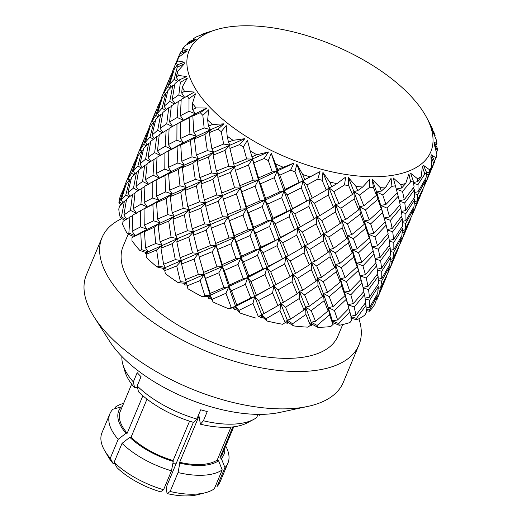 <?xml version="1.0" encoding="UTF-8"?>
<svg xmlns="http://www.w3.org/2000/svg" width="522" height="522" viewBox="0 0 522 522"><rect width="100%" height="100%" fill="white"/><g stroke="black" fill="none" stroke-linecap="round" stroke-linejoin="round"><path stroke-width="0.78" d="M180.423 115.714L183.483 120.256L180.305 122.207L189.127 117.796L195.398 113.75L192.82 116.047L200.278 112.667L206.953 108.047L196.05 107.904L192.579 109.542L192.442 103.428L195.502 93.829L189.003 98.678L188.99 111.29L180.423 115.714L181.199 99.454L194.328 92.055L184.475 91.317L181.695 93.007L182.263 86.959L187.32 78.222L180.344 82.398L178.857 94.828L172.201 99.5L174.942 83.572L179.464 79.859L186.732 76.532L178.256 75.442L176.227 77.289L177.545 71.397L184.468 63.691L177.239 67.221L174.185 79.279L169.546 84.44L174.322 69.093L177.265 64.924L184.488 62.164L177.682 60.983L176.416 63.058L178.498 57.42L187.072 50.869L179.809 53.812L172.58 71.201L172.802 71.605M251.937 156.796L250.247 151.054A138.382 64.219 22.7 0 0 256.902 154.747L251.937 156.796L252.367 159.099L246.697 158.936L233.784 164.176L235.435 170.374L248.485 165.043L252.367 159.099L258.468 179.953L260.517 183.816L274.278 177.715L277.123 171.262L283.955 190.954L287.231 194.915L301.298 187.848L303.06 180.99L310.048 199.306L314.414 203.188L328.351 195.013L329.03 187.868L335.607 204.631L340.866 208.265L354.268 198.889L353.903 191.587L359.521 206.705L365.446 209.935L377.908 199.313L376.59 191.992L380.74 205.433L381.269 208.983L369.25 219.997L364.493 220.904L364.336 224.251L351.763 234.619L347.456 235.539L346.634 238.652L333.525 248.465L329.715 249.418L328.227 252.25L314.746 261.398L311.451 262.383L309.298 264.908L295.55 273.43L292.777 274.533L290.017 276.725L254.71 296.574L252.961 303.406L258.377 316.645L263.969 313.572L258.566 300.522L254.71 296.574L256.387 295.204L250.978 281.58L247.702 277.619L248.844 276.04L243.552 261.861L240.87 257.927L241.477 256.126L236.375 241.575L234.306 237.699L234.378 235.683L228.173 216.93L221.72 193.01L217.831 177.382L217.765 173.957L216.382 171.085L213.08 155.171L213.7 151.987L211.899 148.777L209.302 132.621L217.981 129.11L224.049 123.818L210.588 129.704L208.408 126.167L207.645 120.08L208.656 109.835L202.83 115.349L204.148 127.942L193.851 132.386L196.37 136.255L189.917 134.134L180.475 138.48L180.305 122.207M189.127 117.796L189.917 134.134M193.851 132.386L192.82 116.047M180.475 138.48L183.3 142.663L180.736 144.972L190.399 140.633L196.37 136.255L194.432 138.878L204.957 134.415L207.351 150.61L213.7 151.987L208.454 157.024L211.567 172.965L217.765 173.957L212.95 179.287L216.682 195.032L222.64 195.606L218.268 201.264L222.509 216.767L228.173 216.93L224.29 222.874L228.982 237.947L234.306 237.699L230.946 243.885L235.977 258.592L240.87 257.927L238.025 264.38L243.272 278.689L247.702 277.619L245.392 284.288L250.782 298.029L254.71 296.574L261.731 314.805L259.219 316.254L261.163 318.035L262.644 317.161L267.075 321.03A138.382 64.219 22.7 0 0 282.63 324.273L285.156 322.661L287.296 320.136L288.131 322.283L293.442 325.891L292.548 323.77L305.931 314.446L305.553 307.171L304.052 310.003L290.597 319.125L285.534 307.23L299.21 298.538L299.354 291.296L297.22 293.827L283.446 302.368L278.161 289.854L292.098 281.678L292.777 274.533L297.612 278.311L311.314 269.6L311.451 262.383L316.723 266.018L330.08 256.72L329.715 249.418L335.333 252.87L348.311 242.874L347.456 235.539L353.381 238.769L365.818 228.199L364.493 220.904L370.666 223.873L382.482 212.708L380.74 205.433L387.07 208.115L398.234 196.259L397.209 192.872M207.351 150.61L196.305 155.099L194.432 138.878M196.305 155.099L198.49 158.616L192.044 156.848L181.787 161.22L180.736 144.972M190.399 140.633L192.044 156.848M181.787 161.22L184.312 165.089L182.367 167.712L192.872 163.308L198.49 158.616L197.218 161.546L208.454 157.024M211.567 172.965L199.841 177.61L197.218 161.546M199.841 177.61L201.636 180.827L195.287 179.451L184.22 183.992L182.367 167.712M192.872 163.308L195.287 179.451M184.22 183.992L186.4 187.535L185.108 190.452L196.389 185.865L201.636 180.827L201.016 184.012L212.95 179.287M216.682 195.032L204.298 199.978L201.016 184.012M204.298 199.978L205.668 202.875L199.482 201.89L187.737 206.549L185.108 190.452M196.389 185.865L199.482 201.89M187.737 206.549L189.538 209.74L188.931 212.93L200.846 208.226L205.668 202.875L205.727 206.281L218.268 201.264M222.509 216.767L209.616 221.948L205.727 206.281M209.616 221.948L210.542 224.519L204.572 223.938L192.233 228.812L188.931 212.93M200.846 208.226L204.572 223.938M192.233 228.812L193.603 231.709L193.662 235.122L206.183 230.156L210.542 224.519L211.293 228.134L224.29 222.874M228.982 237.947L215.684 243.461L211.293 228.134M215.684 243.461L216.115 245.764L210.444 245.608L197.531 250.841L193.662 235.122M213.159 234.789L217.511 249.523L230.946 243.885M206.183 230.156L210.444 245.608M235.977 258.592L222.294 264.569L217.511 249.523M222.294 264.569L222.215 266.618L216.904 266.866L203.573 272.399L199.182 257.039L212.232 251.708L216.115 245.764L222.215 266.618L224.264 270.481L238.025 264.38M212.232 251.708L216.904 266.866M243.272 278.689L229.373 285.064L224.264 270.481M229.373 285.064L228.78 286.839L223.866 287.498L210.229 293.41L205.433 278.448L218.842 272.823L222.215 266.618L228.78 286.839L231.474 290.78L245.392 284.288M218.842 272.823L223.866 287.498M192.579 109.542L195.398 113.75L188.99 111.29M250.782 298.029L236.779 304.874L235.637 306.46L231.207 307.523L228.636 308.737L233.132 307.719L234.574 309.526L235.637 306.46L236.551 309.004L239.905 312.965L238.913 310.42L252.961 303.406M210.229 293.41L210.151 295.452L204.839 295.706L202.36 296.75L207.723 296.555L208.604 298.31L210.151 295.452L212.2 299.321L225.941 293.266L228.78 286.839L235.637 306.46L238.913 310.42M234.574 309.526L236.551 309.004M236.779 304.874L231.474 290.78M225.941 293.266L231.207 307.523M168.358 144.555L171.418 149.09L168.241 151.041L177.043 146.682L183.3 142.663L176.886 140.196L168.358 144.555L169.108 128.379L183.483 120.256L177.199 117.489L169.591 121.946L171.314 105.875L181.173 99.806M178.243 101.261L177.199 117.489M176.971 123.968L176.886 140.196M168.391 167.373L171.203 171.575L168.632 173.878L178.335 169.474L184.312 165.089L177.852 162.975L168.391 167.373L168.241 151.041M177.043 146.682L177.852 162.975M169.683 190.158L172.214 194.008L170.283 196.637L180.769 192.246L186.4 187.535L179.959 185.773L169.683 190.158L168.632 173.878M178.335 169.474L179.959 185.773M172.156 212.832L174.335 216.369L173.05 219.286L184.305 214.757L189.538 209.74L183.183 208.356L172.156 212.832L170.283 196.637M180.769 192.246L183.183 208.356M175.646 235.442L177.447 238.652L176.827 241.836L188.781 237.066L193.603 231.709L187.418 230.731L175.646 235.442L173.05 219.286M184.305 214.757L187.418 230.731M197.531 250.841L198.451 253.438L192.487 252.857L180.129 257.751L176.827 241.836M188.781 237.066L192.487 252.857M180.129 257.751L181.512 260.622L181.578 264.047L194.08 259.088L198.451 253.438L199.182 257.039M203.573 272.399L204.017 274.683L198.34 274.513L185.467 279.675L181.578 264.047M201.035 263.721L205.433 278.448M194.08 259.088L198.34 274.513M181.695 93.007L184.951 97.875L178.857 94.828M185.467 279.675L186.387 282.272L180.429 281.697L178.119 282.617L184.109 283.25L184.383 284.875L186.387 282.272L187.117 285.873L200.141 280.601L204.017 274.683L210.992 298.16L213.126 302.036L212.2 299.321M208.604 298.31L210.992 298.16M200.141 280.601L204.839 295.706M174.178 103.898L169.754 101.392L164.123 106.22L167.856 90.613L172.775 85.536L174.707 84.792M172.775 85.536L169.754 101.392M172.201 99.5L174.818 103.467M169.591 121.946L172.854 126.794L166.753 123.734L160.137 128.334L162.844 112.498L168.75 107.747L171.209 106.671M168.75 107.747L166.753 123.734M156.254 173.487L159.327 178.009L156.15 179.966L164.939 175.62L171.203 171.575L164.802 169.121L156.254 173.487L157.011 157.285L171.418 149.09L165.135 146.323L157.507 150.838L159.249 134.715L169.089 128.706M166.159 130.148L165.135 146.323M164.906 152.802L164.802 169.121M156.326 196.207L159.145 200.415L156.567 202.712L166.25 198.36L172.214 194.008L165.748 191.874L156.326 196.207L156.15 179.966M164.939 175.62L165.748 191.874M157.598 219.051L160.117 222.92L158.179 225.543L168.704 221.08L174.335 216.369L167.895 214.607L157.598 219.051L156.567 202.712M166.25 198.36L167.895 214.607M160.052 241.764L162.238 245.281L160.965 248.211L172.201 243.689L177.447 238.652L171.099 237.275L160.052 241.764L158.179 225.543M168.704 221.08L171.099 237.275M163.588 264.276L165.383 267.492L159.034 266.116L156.959 266.957L163.321 268.386L162.981 269.815L165.383 267.492L164.763 270.677L176.697 265.952L181.512 260.622L175.314 259.63L163.588 264.276L160.965 248.211M172.201 243.689L175.314 259.63M176.227 77.289L178.407 80.688M177.513 81.406L174.185 79.279M202.36 296.75A138.382 64.219 22.7 0 1 187.9 288.731L187.117 285.873M184.383 284.875L187.078 285.103M176.697 265.952L180.429 281.697M170.12 88.153L167.908 86.554L164.313 91.996L170.074 77.08L172.965 71.312L173.65 71.103M172.965 71.312L167.908 86.554M169.546 84.44L171.177 87.089M164.123 106.22L166.316 109.627M165.435 110.331L162.088 108.184L157.487 113.281L162.225 98.019L166.1 92.688L167.431 92.237M166.1 92.688L162.088 108.184M160.137 128.334L162.76 132.314M162.12 132.738L157.69 130.226L152.039 135.113L155.791 119.453L160.691 114.429L162.616 113.685M160.691 114.429L157.69 130.226M157.507 150.838L160.756 155.706L154.662 152.659L148.033 157.272L150.747 141.403L156.685 136.588L159.145 135.505M156.685 136.588L154.662 152.659M144.17 202.379L147.23 206.921L144.052 208.872L152.874 204.461L159.145 200.415L152.737 197.955L144.17 202.379L144.946 186.119L159.327 178.009L153.031 175.229L145.442 179.672L147.158 163.64L156.985 157.631M154.055 159.086L153.031 175.229M152.822 181.695L152.737 197.955M144.222 225.145L147.047 229.328L144.483 231.637L154.147 227.298L160.117 222.92L153.664 220.799L144.222 225.145L144.052 208.872M152.874 204.461L153.664 220.799M145.534 247.885L148.059 251.754L141.599 249.64L139.811 250.449L146.264 252.609L145.325 253.783L148.059 251.754L146.114 254.377L156.62 249.973L162.238 245.281L155.791 243.513L145.534 247.885L144.483 231.637M154.147 227.298L155.791 243.513M176.416 63.058L177.467 64.852M178.119 282.617A138.382 64.219 22.7 0 1 165.33 273.626L164.763 270.677M162.981 269.815L164.848 270.2M156.62 249.973L159.034 266.116M172.736 71.488L172.025 73.008M164.313 91.996L165.304 93.686M168.802 80.192L161.291 98.077L160.743 100.446M157.487 113.281L159.119 115.936M158.068 116.993L155.843 115.395L152.228 120.889L158.016 105.914L160.88 100.198L161.566 99.996M160.88 100.198L155.843 115.395M152.039 135.113L154.212 138.506M153.311 139.23L149.99 137.103L145.384 142.212L150.127 126.924L154.036 121.528L155.367 121.071M154.036 121.528L149.99 137.103M148.033 157.272L150.675 161.252M150.049 161.663L145.592 159.132L139.974 163.954L143.694 148.372L148.587 143.367L150.512 142.617M148.587 143.367L145.592 159.132M145.442 179.672L148.698 184.547L142.604 181.493L135.948 186.165L138.689 170.237L144.601 165.474L147.06 164.404M144.601 165.474L142.604 181.493M132.19 237.477L140.79 233.347L147.047 229.328L140.633 226.861L132.105 231.22L132.856 215.044L147.23 206.921L140.947 204.154L133.338 208.611L135.061 192.546L144.92 186.471M141.991 187.927L140.947 204.154M140.718 210.634L140.633 226.861M216.513 29.604A130.976 60.78 22.7 0 0 209.048 106.377A130.976 60.78 22.7 0 0 365.42 176.54A130.976 60.78 22.7 0 0 426.591 117.489A130.976 60.78 22.7 0 0 410.038 95.258A130.976 60.78 22.7 0 0 216.513 29.604L203.919 33.512A138.382 64.219 22.7 0 0 201.316 34.543L207.958 32.508L197.003 36.573A138.382 64.219 22.7 0 0 193.303 38.719L196.226 39.307L189.767 41.231A138.382 64.219 22.7 0 0 187.959 42.758L195.019 40.324L185.082 45.642A138.382 64.219 22.7 0 0 182.772 48.559L182.439 51.313M187.959 42.758L186.837 44.657M156.959 266.957A138.382 64.219 22.7 0 1 146.414 257.379L146.114 254.377M145.325 253.783L146.317 254.097M140.79 233.347L141.599 249.64M160.672 100.322L159.941 101.888M152.228 120.889L153.214 122.566M156.744 109.033L149.181 127.035L148.639 129.384M145.384 142.212L147.021 144.875M145.984 145.919L143.752 144.3L140.164 149.723L145.919 134.839L148.777 129.136L149.455 128.934M148.777 129.136L143.752 144.3M139.974 163.954L142.154 167.353M141.26 168.071L137.932 165.944L133.293 171.105L138.069 155.758L141.951 150.421L143.282 149.964M141.951 150.421L137.932 165.944M135.948 186.165L138.565 190.138M137.925 190.563L133.501 188.057L127.87 192.886L131.603 177.278L136.523 172.201L138.454 171.457M136.523 172.201L133.501 188.057M133.338 208.611L136.601 213.459L130.5 210.399L123.884 214.999L126.592 199.163L132.497 194.412L134.957 193.336M132.497 194.412L130.5 210.399M201.316 34.543L200.898 35.072M139.811 250.449A138.382 64.219 22.7 0 1 131.968 240.707L131.988 237.706M132.105 231.22L135.165 235.755L128.882 232.988L127.427 233.81L132.771 236.212M127.427 233.81A138.382 64.219 22.7 0 1 122.624 224.336L122.996 221.38L132.836 215.371M129.906 216.813L128.882 232.988M148.568 129.26L147.824 130.852M140.164 149.723L141.155 151.413M144.659 137.912L137.103 155.895L136.549 158.27M133.293 171.105L134.924 173.754M133.867 174.818L131.655 173.219L128.06 178.661L133.821 163.745L136.712 157.977L137.397 157.768M136.712 157.977L131.655 173.219M127.87 192.886L130.063 196.292M129.182 196.996L125.835 194.85L121.234 199.946L125.972 184.684L129.847 179.359L131.179 178.902M129.847 179.359L125.835 194.85M123.884 214.999L126.507 218.979M125.867 219.403L121.437 216.891L120.341 217.778A138.382 64.219 22.7 0 1 118.794 208.983L119.538 206.118L124.438 201.094L126.363 200.35M124.438 201.094L121.437 216.891M136.483 158.153L135.772 159.673M128.06 178.661L129.051 180.351M132.549 166.857L125.039 184.742L124.49 187.111M121.234 199.946L122.866 202.601M121.815 203.658L119.59 202.06L118.872 203.051A138.382 64.219 22.7 0 1 120.641 195.313L124.627 186.869L125.313 186.661M124.627 186.869L119.59 202.06M124.419 186.987L123.688 188.553M431.877 128.653L432.288 128.392L431.257 127.498L434.206 132.953A138.382 64.219 22.7 0 1 435.087 135.492L431.844 129.188L436.288 139.903A138.382 64.219 22.7 0 1 437.005 143.948L434.108 142.03L437.312 148.131A138.382 64.219 22.7 0 1 437.279 150.421L434.089 143.557L436.862 154.368A138.382 64.219 22.7 0 1 436.053 157.925L431.505 154.851L434.741 161.539L426.598 180.893L428.49 174.7L433.795 163.49L430.878 156.15L431.779 166.792L429.051 172.149L429.469 169.709L423.557 165.396L426.591 172.593L426.043 177.793L418.018 191.737L418.005 184.566L424.784 174.113L422.35 166.414L421.247 176.632L417.822 181.61L417.548 178.778L410.618 173.213L413.235 180.808L414.083 186.837L404.263 199.704L402.534 191.417L410.631 181.839L408.883 173.898L405.731 183.457L401.686 188.005L400.805 184.736L393.249 177.956L397.301 192.775L385.934 204.454L382.75 194.96L391.963 186.321L391.063 178.283L385.921 186.974L381.354 191.059L379.977 187.333L372.212 179.411L376.59 191.992L382.75 194.96M435.753 145.175L437.005 143.948M434.121 160.274L434.885 160.045L436.053 157.925M414.592 193.845L417.841 194.484L425.6 180.403L425.13 179.47M425.6 180.403L423.988 186.719L416.947 201.087L417.841 194.484M426.448 174.426L428.49 174.7M426.598 180.893L425.437 181.206M423.72 187.294L426.924 180.149M414.344 203.332L416.399 203.613L422.99 188.86M423.146 189.147L414.54 209.733L416.399 203.613M429.051 172.149L426.585 172.749M399.441 201.224L404.791 202.888L414.37 189.858L413.47 187.672M414.37 189.858L414.638 197.179L405.711 210.549L404.791 202.888M413.652 183.457L418.005 184.566M418.018 191.737L414.54 192.507M416.947 201.087L414.475 201.681M401.529 212.363L405.92 213.478L414.566 199.985L413.848 198.419M414.566 199.985L413.946 206.719L405.959 220.571L405.92 213.478M414.54 209.733L413.365 210.046M402.521 222.679L405.783 223.318L413.515 209.289L413.039 208.363M413.515 209.289L411.923 215.56L404.857 229.98L405.783 223.318M411.636 216.18L414.859 208.989M402.266 232.257L404.302 232.531L410.931 217.7M411.088 217.981L402.436 238.671L404.302 232.531M417.822 181.61L413.509 182.491M398.234 196.259L400.191 204.709L389.582 216.943L387.07 208.115M401.686 188.005L396.107 189.062L402.534 191.417M404.263 199.704L399.31 200.67M405.711 210.549L401.392 211.423M389.582 216.943L384.009 217.974L390.449 220.33L400.811 207.958L399.813 205.166M400.811 207.958L401.979 215.756L392.198 228.545L390.449 220.33M405.959 220.571L402.462 221.348M387.37 230.058L392.727 231.722L402.279 218.751L401.385 216.571M402.279 218.751L402.579 226.019L393.627 239.435L392.727 231.722M404.857 229.98L402.403 230.574M389.464 241.288L393.816 242.397L402.508 228.825L401.783 227.259M402.508 228.825L401.855 235.624L393.849 249.509L393.816 242.397M402.436 238.671L401.255 238.985M390.41 251.584L393.692 252.23L401.405 238.228L400.935 237.301M401.405 238.228L399.826 244.479L392.798 258.814L393.692 252.23M399.584 244.994L402.749 237.934M390.195 261.091L392.237 261.365L398.841 246.586M399.004 246.873L390.345 267.558L392.237 261.365M393.249 177.956L396.909 191.378M377.908 199.313L381.269 208.983M385.934 204.454L380.74 205.433L385.197 221.693L373.869 233.295L370.666 223.873M382.482 212.708L384.916 220.708M392.198 228.545L387.239 229.504M373.869 233.295L368.676 234.274L375.005 236.949L386.149 225.145L385.125 221.772M386.149 225.145L388.127 233.549L377.497 245.836L375.005 236.949M393.627 239.435L389.327 240.322M377.497 245.836L371.912 246.886L378.346 249.248L388.746 236.792L387.748 234M388.746 236.792L389.888 244.668L380.094 257.483L378.346 249.248M393.849 249.509L390.352 250.279M375.246 258.964L380.642 260.635L390.175 247.689L389.281 245.503M390.175 247.689L390.476 254.938L381.569 268.275L380.642 260.635M392.798 258.814L390.332 259.414M377.399 270.122L381.752 271.231L390.417 257.711L389.699 256.152M390.417 257.711L389.79 264.458L381.765 278.402L381.752 271.231M390.345 267.558L389.184 267.871M378.339 280.51L381.589 281.149L389.347 267.068L388.877 266.135M389.347 267.068L387.735 273.384L380.695 287.752L381.589 281.149M387.468 273.959L390.671 266.814M378.091 289.997L380.147 290.278L386.737 275.525M386.893 275.812L378.287 296.398L380.147 290.278M381.354 191.059L376.59 191.992L376.447 195.339L363.827 205.779L359.521 195.039L369.596 187.365L369.674 179.366L362.666 187.02L357.72 190.641L355.971 186.439L348.422 177.526L353.903 191.587L359.521 195.039M372.212 179.411L373.406 187.431L376.447 195.339M363.827 205.779L359.521 206.705L358.699 209.811L345.616 219.579L340.866 208.265M354.268 198.889L358.699 209.811M369.25 219.997L365.446 209.935M345.616 219.579L341.806 220.506L347.443 223.951L360.376 214.033L359.521 206.705L368.676 234.274L369.204 237.823L357.165 248.89L353.381 238.769M360.376 214.033L364.336 224.251M365.818 228.199L369.204 237.823M368.676 234.274L373.113 250.606L361.766 262.233L358.562 252.792L370.418 241.549L368.676 234.274M370.418 241.549L372.675 249.046M380.094 257.483L375.122 258.429M361.766 262.233L356.578 263.186L362.921 265.861L374.046 254.083L373.021 250.697M374.046 254.083L376.023 262.468L365.433 274.67L362.921 265.861M381.569 268.275L377.256 269.156M365.433 274.67L359.854 275.727L366.281 278.082L376.662 265.685L375.664 262.899M376.662 265.685L377.83 273.508L368.01 286.369L366.281 278.082M381.765 278.402L378.287 279.172M363.188 287.89L368.539 289.553L378.117 276.523L377.217 274.337M378.117 276.523L378.385 283.844L369.459 297.214L368.539 289.553M380.695 287.752L378.222 288.346M365.276 299.028L369.667 300.143L378.313 286.65L377.595 285.084M378.313 286.65L377.693 293.384L369.707 307.236L369.667 300.143M357.72 190.641L353.903 191.587L352.415 194.419L338.915 203.619L333.865 191.646L344.507 184.925L345.636 177.108L336.997 183.6L331.803 186.765L329.839 182.113L322.922 172.371L329.03 187.868L333.865 191.646M348.422 177.526L348.683 185.551L352.415 194.419M376.858 299.85L378.607 295.654M378.287 296.398L377.112 296.711M366.268 309.344L369.53 309.983L377.262 295.954L376.786 295.028M377.262 295.954L375.67 302.225L374.424 304.9A138.382 64.219 22.7 0 1 369.406 311.236L369.53 309.983M338.915 203.619L335.607 204.631L333.473 207.162L319.699 215.703L314.414 203.188M328.351 195.013L333.473 207.162M335.607 204.631L341.806 220.506L340.305 223.338L326.85 232.46L321.787 220.565L335.463 211.873L335.607 204.631M335.463 211.873L340.305 223.338M351.763 234.619L347.443 223.951M326.85 232.46L323.549 233.471L328.801 237.105L342.184 227.781L341.806 220.506L352.402 249.823L352.252 253.17L339.659 263.558L335.333 252.87M342.184 227.781L346.634 238.652M357.165 248.89L352.402 249.823L358.562 252.792M348.311 242.874L352.252 253.17M352.402 249.823L356.578 263.186L357.094 266.735L345.101 277.724L341.297 267.682L353.714 257.137L352.402 249.823M353.714 257.137L357.094 266.735M356.578 263.186L361.048 279.44L349.681 291.119L346.497 281.626L358.333 270.435L356.578 263.186M358.333 270.435L360.656 278.043M368.01 286.369L363.058 287.335M349.681 291.119L344.487 292.098L350.817 294.78L361.981 282.924L360.956 279.538M361.981 282.924L363.938 291.374L353.329 303.608L350.817 294.78M369.459 297.214L365.139 298.088M353.329 303.608L347.756 304.639L354.197 306.995L364.558 294.623L363.56 291.831M364.558 294.623L365.726 302.427L355.945 315.21L354.197 306.995M331.803 186.765L329.03 187.868L326.27 190.06L312.28 198.073L306.903 184.938L317.787 179.111L320.019 171.601L304.75 179.601L302.714 174.524L296.829 164.182L303.06 180.99L306.903 184.938M322.922 172.371L322.146 180.266L326.27 190.06M366.307 310.649L369.406 311.236M369.707 307.236L366.209 308.013M351.117 316.723L356.474 318.387L366.026 305.416L365.132 303.236M366.026 305.416L366.32 312.685L364.728 315.184A138.382 64.219 22.7 0 1 356.689 319.836L356.474 318.387M312.28 198.073L292.64 208.539L287.231 194.915M301.298 187.848L306.688 201.146M310.564 199.006L310.048 199.306L316.932 216.78L314.159 218.972L300.222 226.907L294.819 213.857L308.828 206.32L310.048 199.306L290.963 209.909L287.035 211.364L273.032 218.209L267.727 204.115L281.645 197.623L283.955 190.954L279.524 192.024L265.626 198.399L260.517 183.816M319.699 215.703L316.932 216.78L321.787 220.565M308.828 206.32L314.159 218.972M316.932 216.78L323.549 233.471L321.408 235.996L307.615 244.59L302.349 232.022L316.267 223.905L316.932 216.78M316.267 223.905L321.408 235.996M333.525 248.465L328.801 237.105M307.615 244.59L304.841 245.699L309.676 249.477L323.399 240.707L323.549 233.471L335.365 264.458L334.53 267.564L321.467 277.306L316.723 266.018M323.399 240.707L328.227 252.25M339.659 263.558L335.365 264.458L341.297 267.682M330.08 256.72L334.53 267.564M345.101 277.724L340.337 278.657L340.194 282.004L327.575 292.444L323.268 281.704L336.227 271.76L335.365 264.458L340.337 278.657L346.497 281.626M336.227 271.76L340.194 282.004M340.337 278.657L344.487 292.098L345.016 295.648L332.997 306.662L329.193 296.6L341.656 285.978L340.337 278.657M341.656 285.978L345.016 295.648M344.487 292.098L348.944 308.358L337.617 319.96L334.413 310.538L346.23 299.374L344.487 292.098M346.23 299.374L348.663 307.373M304.75 179.601L303.06 180.99L299.145 182.452L285.097 189.375L279.805 175.196L290.604 170.172L293.925 163.092L277.73 169.461L271.277 153.318L277.123 171.262L279.805 175.196M296.829 164.182L294.963 171.81L299.145 182.452M350.229 317.872L356.689 319.836M355.945 315.21L350.986 316.169M337.617 319.96L332.423 320.939L333.206 324.279L332.423 320.939L338.752 323.614L349.897 311.81L348.872 308.437M349.897 311.81L351.874 320.214L349.962 322.505A138.382 64.219 22.7 0 1 339.248 325.284L338.752 323.614M274.278 177.715L279.524 192.024M285.097 189.375L283.955 190.954L290.963 209.909L294.819 213.857M292.64 208.539L290.963 209.909L297.984 228.14L280.555 237.425L275.166 223.755L289.214 216.741L290.963 209.909L271.89 219.795L267.46 220.858L253.542 227.292L248.452 212.656L262.194 206.601L265.032 200.174L260.119 200.833L246.482 206.745L241.686 191.783L255.095 186.158L258.468 179.953L253.157 180.201L239.826 185.734L235.435 170.374M281.645 197.623L287.035 211.364M300.222 226.907L297.984 228.14L302.349 232.022M298.493 227.846L297.984 228.14L304.841 245.699L302.075 247.891L288.111 255.845L282.709 242.763L296.77 235.161L297.984 228.14L278.865 238.822L260.928 247.147L255.617 233.027L269.58 226.463L271.89 219.795L275.166 223.755M289.214 216.741L294.63 229.98M296.77 235.161L302.075 247.891M314.746 261.398L309.676 249.477M288.111 255.845L285.886 257.059L290.271 260.941L304.163 252.844L304.841 245.699L317.65 278.252L316.162 281.084L302.662 290.284L297.612 278.311M304.163 252.844L309.298 264.908M321.467 277.306L317.65 278.252L323.268 281.704M311.314 269.6L316.162 281.084M327.575 292.444L323.268 293.371L322.446 296.476L309.363 306.244L304.613 294.93L318.015 285.554L317.65 278.252L323.268 293.371L329.193 296.6M318.015 285.554L322.446 296.476M332.997 306.662L328.24 307.569L328.084 310.916L315.51 321.284L311.19 310.616L324.123 300.698L323.268 293.371L328.24 307.569L334.413 310.538M324.123 300.698L328.084 310.916M277.73 169.461L277.123 171.262L272.23 171.927L258.547 177.904L253.764 162.857L264.158 158.505L268.51 151.954L256.902 154.747M271.277 153.318L268.315 160.548L272.23 171.927M332.905 322.642L339.248 325.284M328.24 307.569L332.423 320.939L332.951 324.488L330.772 326.557A138.382 64.219 22.7 0 1 317.852 327.333L317.128 325.434L329.565 314.864L328.24 307.569M329.565 314.864L332.951 324.488M248.485 165.043L253.157 180.201M249.307 147.739L253.764 162.857M258.547 177.904L258.468 179.953L265.032 200.174L267.727 204.115M265.626 198.399L265.032 200.174L278.865 238.822L282.709 242.763M255.095 186.158L260.119 200.833M273.032 218.209L271.89 219.795L252.935 229.093L248.041 229.752L234.378 235.683M262.194 206.601L267.46 220.858M280.555 237.425L278.865 238.822L285.886 257.059L268.497 266.266L263.088 252.674L277.104 245.679L278.865 238.822L259.793 248.707L255.349 249.77L241.477 256.126M269.58 226.463L274.957 240.283M286.284 256.824L285.886 257.059L299.354 291.296L304.613 294.93M277.104 245.679L282.519 258.892M295.55 273.43L290.271 260.941M268.497 266.266L266.807 267.655L270.65 271.603L284.686 264.047L285.886 257.059L266.807 267.655L262.892 269.117L248.844 276.04M284.686 264.047L290.017 276.725M302.662 290.284L299.354 291.296L305.553 307.171L311.19 310.616M292.098 281.678L297.22 293.827M309.363 306.244L305.553 307.171L311.895 324.136L317.852 327.333M299.21 298.538L304.052 310.003M250.247 151.054L247.389 140.242L243.369 146.976L246.697 158.936M310.486 324.965L311.582 325.578L311.203 322.204L317.128 325.434M311.582 325.578L311.895 324.136M315.51 321.284L311.203 322.204L310.381 325.317L307.993 327.157A138.382 64.219 22.7 0 1 293.442 325.891M305.931 314.446L310.381 325.317M228.486 142.147L227.194 136.19A138.382 64.219 22.7 0 0 233.08 140.327L228.486 142.147L229.856 145.044L223.67 144.059L211.899 148.777M227.194 136.19L226.209 125.534L221.217 131.688L223.67 144.059M213.08 155.171L225.034 150.401L229.856 145.044L229.915 148.457L239.591 144.614L244.87 138.669L233.08 140.327M233.784 164.176L229.915 148.457M217.831 177.382L230.332 172.423L234.704 166.772L228.74 166.192L216.382 171.085M225.034 150.401L228.74 166.192M239.826 185.734L240.27 188.018L234.593 187.848L221.72 193.01M237.288 177.056L241.686 191.783M230.332 172.423L234.593 187.848M246.482 206.745L246.404 208.787L241.092 209.041L227.742 214.62M223.37 199.208L236.394 193.936L240.27 188.018L246.404 208.787L248.452 212.656M236.394 193.936L241.092 209.041M253.542 227.292L252.935 229.093L255.617 233.027M229.576 220.689L243.03 214.999L246.404 208.787L259.793 248.707L263.088 252.674M243.03 214.999L248.041 229.752M260.928 247.147L259.793 248.707L273.796 285.971L256.387 295.204M236.375 241.575L250.09 235.539L252.935 229.093L234.306 237.699L240.87 257.927L254.71 296.574L233.132 307.719M250.09 235.539L255.349 249.77M243.552 261.861L257.496 255.349L259.793 248.707L222.215 266.618L184.109 283.25M257.496 255.349L262.892 269.117M276.027 284.738L270.65 271.603M274.311 285.671L273.796 285.971L278.161 289.854M250.978 281.58L265.046 274.513L266.807 267.655L247.702 277.619L207.723 296.555M265.046 274.513L270.435 287.811M283.446 302.368L280.679 303.445L277.906 305.638L263.969 313.572M258.566 300.522L272.575 292.986L273.796 285.971L280.679 303.445L285.534 307.23M272.575 292.986L277.906 305.638M285.508 322.257L287.211 323.464L287.296 320.136L292.548 323.77M287.211 323.464L288.131 322.283M290.597 319.125L287.296 320.136L280.679 303.445L280.014 310.57L285.156 322.661M258.377 316.645L259.219 316.254M267.075 321.03L266.096 318.688L261.731 314.805L261.163 318.035M266.096 318.688L280.014 310.57M320.019 171.601L283.955 190.954L265.032 200.174L228.173 216.93L234.306 237.699L163.321 268.386M225.191 205.785L228.173 216.93L177.447 238.652L146.264 252.609M293.925 163.092L258.468 179.953L174.335 216.369L147.047 229.328L135.165 235.755M120.341 217.778L124.536 220.193M268.51 151.954L172.214 194.008L159.145 200.415L139.185 211.462M118.872 203.051L120.947 204.572M244.87 138.669L184.312 165.089L171.203 171.575L151.067 182.635M224.049 123.818L212.493 124.484L208.408 126.167M209.302 132.621L210.588 129.704L204.957 134.415M204.148 127.942L210.588 129.704L183.3 142.663L163.556 153.54M176.358 463.079L172.88 463.34M114.814 463.608L113.241 463.699L110.266 458.277L118.187 439.341L125.965 433.273A56.944 26.426 -157.3 0 1 121.313 406.866L112.882 409.268A63.971 29.689 22.7 0 0 109.901 413.75A63.971 29.689 22.7 0 0 118.187 439.341M109.901 413.75L101.979 432.686A63.971 29.689 22.7 0 0 104.72 450.695L108.504 457.174A56.944 26.426 22.7 0 0 113.241 463.699M104.72 450.695A63.971 29.689 22.7 0 0 110.266 458.277M122.031 443.38L114.109 462.316L117.085 467.738A56.944 26.426 22.7 0 0 160.515 491.828L163.562 489.747L171.484 470.811L173.245 461.402A56.944 26.426 -157.3 0 1 129.815 437.312L122.031 443.38A63.971 29.689 22.7 0 0 171.484 470.811M114.109 462.316A63.971 29.689 22.7 0 0 163.562 489.747M121.998 407.245L121.313 406.866M125.965 433.273L127.205 433.201L142.865 395.774M131.668 384.12L120.282 411.343A55.319 25.676 22.7 0 0 127.205 433.201M173.245 461.402L173.095 460.561L189.577 421.156M146.995 399.134L131.055 437.24A55.319 25.676 22.7 0 0 173.095 460.561M131.055 437.24L129.815 437.312M178.061 472.554L170.139 491.489L167.092 493.571A56.944 26.426 22.7 0 0 197.988 494.608L205.257 492.748A63.971 29.689 22.7 0 0 214.294 488.846L222.215 469.904L218.594 460.822A56.944 26.426 -157.3 0 1 179.816 463.144L178.061 472.554A63.971 29.689 22.7 0 0 222.215 469.904M167.092 493.571L166.316 489.166L167.014 485.401L193.394 422.337M170.139 491.489A63.971 29.689 22.7 0 0 205.257 492.748M137.534 387.539L134.624 387.716L133.332 381.908L137.201 372.656A75.873 35.215 22.7 0 0 139.061 374.679A75.873 35.215 22.7 0 0 141.044 376.695L137.175 385.947L138.467 391.754A70.888 32.899 22.7 0 0 193.851 422.474L196.833 419.036L200.702 409.783A75.873 35.215 22.7 0 0 207.28 411.525L203.41 420.778L200.422 424.21L198.993 416.099L179.666 462.296L179.816 463.144M218.594 460.822L217.204 460.052L230.985 427.107M179.666 462.296A55.319 25.676 22.7 0 0 217.204 460.052M224.767 448.274A56.944 26.426 -157.3 0 1 221.321 458.518L224.943 467.608L217.022 486.543A63.971 29.689 22.7 0 0 220.01 482.06L227.931 463.125A63.971 29.689 22.7 0 0 225.7 446.036M224.943 467.608A63.971 29.689 22.7 0 0 227.931 463.125M232.825 426.931L219.932 457.748L221.321 458.518M219.932 457.748A55.319 25.676 22.7 0 0 222.352 454.042L233.745 426.82M114.892 408.693L115.61 406.971A63.971 29.689 -157.3 0 1 123.629 403.336M203.41 420.778A75.873 35.215 22.7 0 0 253.836 419.336A75.873 35.215 22.7 0 0 256.674 417.58L258.012 414.377M259.78 414.383L259.401 415.284A75.873 35.215 22.7 0 0 260.25 414.383M121.913 356.513A75.873 35.215 22.7 0 0 122.892 364.558L124.986 371.644A70.888 32.899 22.7 0 0 134.624 387.716M200.422 424.21A70.888 32.899 22.7 0 0 247.317 422.813L253.836 419.336M122.892 364.558A75.873 35.215 22.7 0 0 133.332 381.908M137.175 385.947A75.873 35.215 22.7 0 0 196.833 419.036M200.278 112.667A138.382 64.219 22.7 0 0 200.657 113.078A138.382 64.219 22.7 0 0 202.83 115.349M207.645 120.08A138.382 64.219 22.7 0 0 212.493 124.484M217.981 129.11A138.382 64.219 22.7 0 0 221.217 131.688M239.591 144.614A138.382 64.219 22.7 0 0 243.369 146.976M264.158 158.505A138.382 64.219 22.7 0 0 268.315 160.548M275.799 164.019A138.382 64.219 22.7 0 0 282.931 167.105M290.604 170.172A138.382 64.219 22.7 0 0 294.963 171.81M302.714 174.524A138.382 64.219 22.7 0 0 310.022 176.867M317.787 179.111A138.382 64.219 22.7 0 0 322.146 180.266M329.839 182.113A138.382 64.219 22.7 0 0 336.997 183.6M344.507 184.925A138.382 64.219 22.7 0 0 348.683 185.551M355.971 186.439A138.382 64.219 22.7 0 0 362.666 187.02M369.596 187.365A138.382 64.219 22.7 0 0 373.406 187.431M379.977 187.333A138.382 64.219 22.7 0 0 385.921 186.974M391.963 186.321A138.382 64.219 22.7 0 0 395.245 185.825M400.805 184.736A138.382 64.219 22.7 0 0 405.731 183.457M410.631 181.839A138.382 64.219 22.7 0 0 413.235 180.808M417.548 178.778A138.382 64.219 22.7 0 0 421.247 176.632M424.784 174.113A138.382 64.219 22.7 0 0 426.591 172.593M429.469 169.709A138.382 64.219 22.7 0 0 431.779 166.792M433.795 163.49A138.382 64.219 22.7 0 0 434.741 161.539M432.288 128.392A138.382 64.219 22.7 0 0 430.506 124.817L426.591 117.489M179.809 53.812A138.382 64.219 22.7 0 1 180.756 51.861L187.698 49.57L182.772 48.559M178.498 57.42A138.382 64.219 22.7 0 0 177.682 60.983M177.265 64.924A138.382 64.219 22.7 0 0 177.239 67.221M177.545 71.397A138.382 64.219 22.7 0 0 178.256 75.442M179.464 79.859A138.382 64.219 22.7 0 0 180.344 82.398M182.263 86.959A138.382 64.219 22.7 0 0 184.475 91.317M187.248 96.009A138.382 64.219 22.7 0 0 189.003 98.678M192.442 103.428A138.382 64.219 22.7 0 0 196.05 107.904M213.126 302.036A138.382 64.219 22.7 0 0 228.636 308.737M239.905 312.965A138.382 64.219 22.7 0 0 255.787 318.048M128.21 234.169L123.101 246.371A116.386 54.014 22.7 0 0 209.622 341.114A116.386 54.014 22.7 0 0 337.838 336.201L342.713 324.547M121.796 218.62A139.237 64.617 22.7 0 0 102.018 237.556A139.237 64.617 22.7 0 0 205.531 350.895A139.237 64.617 22.7 0 0 358.914 345.016A139.237 64.617 22.7 0 0 358.895 318.753M102.018 237.556L86.398 274.905A139.237 64.617 22.7 0 0 94.182 317.056A139.237 64.617 22.7 0 0 307.81 406.423A139.237 64.617 22.7 0 0 343.293 382.365L358.914 345.016M94.182 317.056L109.561 341.192A110.977 51.502 22.7 0 0 279.831 412.419L307.81 406.423M261.731 314.805L262.644 317.161M274.481 285.573L273.796 285.971M286.421 256.752L285.886 257.059M298.662 227.749L297.984 228.14M310.734 198.908L310.048 199.306M436.529 152.933L437.279 150.421M434.924 136.483L435.087 135.492M193.303 38.719L193.388 40.161M206.953 108.047L195.398 113.75L175.438 124.797M125.039 184.742L130.8 170.968M137.103 155.895L142.911 142.01M149.181 127.035L154.988 113.15M161.291 98.077L167.053 84.303M173.356 69.23L179.163 55.352"/></g></svg>
